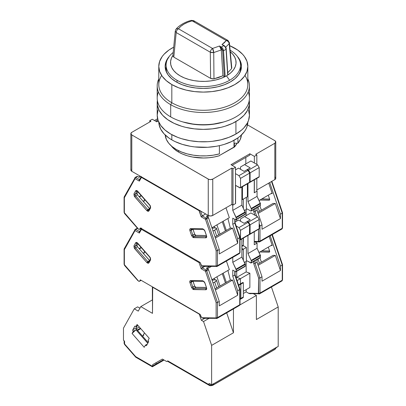 <?xml version="1.0" encoding="UTF-8"?>
<svg xmlns="http://www.w3.org/2000/svg" width="406" height="406" viewBox="0 0 406 406"><rect width="100%" height="100%" fill="white"/><g stroke="black" fill="none" stroke-linecap="round" stroke-linejoin="round"><path stroke-width="0.61" d="M171.19 145.81A34.987 20.198 0 0 0 178.569 152.083A34.987 20.198 0 0 0 219.392 155.742L214.307 156.975L208.948 157.736L203.447 158L192.576 157.026L187.476 155.813L182.766 154.153L178.569 152.083L178.569 150.687L178.569 152.083L174.22 149.022L170.987 145.531M241.88 199.285L242.443 199.61L242.443 186.684L242.443 199.61L247.391 196.753L247.391 183.827L247.391 196.753L242.443 199.61L241.88 199.285M149.784 121.957L149.784 120.658L152.255 119.232L149.784 120.658L149.784 121.957M150.91 121.308L149.784 120.658L150.91 121.308L131.793 132.346L130.859 133.645A3.182 1.837 180 0 1 131.793 132.346L150.91 121.308M131.793 134.944A3.182 1.837 180 0 1 130.859 133.645L131.793 134.944L208.258 179.092L208.258 215.449A3.182 1.837 0 0 0 212.754 215.449L212.754 179.092A3.182 1.837 180 0 1 208.258 179.092L208.258 215.449L210.506 215.987L212.754 215.449L231.872 204.411L232.998 205.06L232.998 168.703L231.872 168.054L231.872 204.411L232.998 205.06L235.47 203.634L235.47 167.277L232.998 168.703L232.998 205.06L235.47 203.634L235.47 167.277L230.973 164.679L249.868 153.772L249.868 155.072L232.1 165.328L249.868 155.072L232.1 165.328L245.818 157.406L245.818 163.897L245.818 157.406L249.868 155.072L249.868 153.772L254.364 156.366L254.364 162.989L254.364 156.366L249.868 153.772L230.973 164.679L235.47 167.277L232.998 168.703L231.872 168.054L231.872 204.411L212.754 215.449L212.754 179.092L231.872 168.054L212.754 179.092L210.506 179.63L208.74 179.32L131.793 134.944L131.793 171.302L208.258 215.449L131.793 171.302L131.793 134.944M130.859 170.002A3.182 1.837 0 0 0 131.793 171.302L130.859 170.002L130.859 133.645M254.364 192.728L256.836 191.297L256.836 178.376L256.836 191.297L254.364 192.728L254.364 179.802L254.364 192.728M256.836 164.42L256.836 154.94L254.364 156.366L256.836 154.94L256.836 164.42M255.714 154.29L256.836 154.94L255.714 154.29L274.832 143.252L274.832 179.609A3.182 1.837 0 0 0 275.76 178.315L274.832 179.609L256.836 189.998L274.832 179.609L274.832 143.252L275.76 141.953A3.182 1.837 180 0 1 274.832 143.252L255.714 154.29M274.832 140.659A3.182 1.837 180 0 1 275.76 141.953L274.832 140.659L247.498 124.875L274.832 140.659M131.102 169.302L130.92 169.642M275.517 177.61L275.227 177.295M156.757 121.83L158.279 120.952L156.757 121.83L152.255 119.232L156.757 121.83M234.384 147.084A34.987 20.198 0 0 0 237.028 143.191L234.384 147.084L219.392 155.523L234.008 147.084L234.008 140.319L234.008 147.084L234.384 147.084L234.384 143.191L234.384 147.084M237.926 143.191L234.384 143.191L237.926 143.191L240.19 139.578L241.433 134.985A38.169 22.036 0 0 1 237.926 143.191L237.926 137.873L237.926 143.191M219.392 153.889L219.392 145.673L219.392 153.889L213.14 155.199L206.588 155.858L199.94 155.853L193.393 155.183L187.146 153.869L181.391 151.945L176.3 149.474L172.027 146.53L168.708 143.206L166.44 139.598L165.186 134.985A38.169 22.036 0 0 0 219.392 153.889M222.97 44.929L224.107 45.584A0.634 0.365 120 0 0 223.787 45.614A0.634 0.365 -60 0 1 224.107 45.584A0.634 0.365 -60 0 1 224.239 45.873L225.462 47.137L226.035 48.832A0.634 0.34 176.4 0 1 226.223 49.05A0.634 0.34 176.4 0 1 226.061 49.293L225.34 47.182L223.787 45.614L221.316 47.045L222.828 48.629L223.533 50.755L226.061 49.293L227.7 75.115A32.759 18.915 180 0 1 226.477 75.861A32.759 18.915 0 0 0 227.7 75.115L226.061 49.293L223.533 50.755L225.178 76.572A32.759 18.915 0 0 0 226.477 75.861L229.623 80.276A37.215 21.482 0 0 0 230.106 50.177A37.215 21.482 180 0 1 240.525 65.087A37.215 21.482 180 0 1 229.623 80.276A37.215 21.482 180 0 1 176.996 80.276A37.215 21.482 180 0 1 166.095 65.087A37.215 21.482 180 0 1 173.2 52.46A37.215 21.482 0 0 0 176.996 80.276A37.215 21.482 0 0 0 229.623 80.276L226.477 75.861A32.759 18.915 180 0 1 225.178 76.572A32.759 18.915 180 0 1 184.517 77.977A32.759 18.915 180 0 1 172.915 55.434M240.078 72.298A37.215 21.482 0 0 0 240.525 68.979L240.078 72.298M176.996 80.276L176.996 82.347L176.996 80.276M194.388 22.036L193.728 20.701L192.139 20.858L191.343 20.376L192.139 20.858L187.826 22.264L184.03 24.086L180.863 26.278L178.437 28.77C181.34 25.172 185.907 22.533 192.139 20.858L226.243 40.549L227.837 40.392A3.182 1.837 -60 0 1 228.492 41.727L229.41 42.848L229.187 43.635C228.898 42.097 227.918 41.067 226.243 40.549L192.139 20.858A3.182 1.837 120 0 1 193.728 20.701L191.343 20.376C183.497 22.213 177.27 27.151 175.925 29.415L175.27 31.059L172.885 55.744L173.809 57.144L176.189 32.541L175.27 31.059L176.189 32.541L210.298 52.232C210.486 50.618 211.237 49.359 212.541 48.461L219.514 46.005L220.864 47.822A0.634 0.365 -60 0 1 221.316 47.045L219.514 46.005L221.316 47.045A0.634 0.365 120 0 0 220.864 47.822L222.661 50.78L224.305 76.556L225.178 76.572L223.533 50.755L222.661 50.78L223.533 50.755C223.325 49.156 222.584 47.918 221.316 47.045L223.787 45.614C225.097 46.477 225.853 47.705 226.061 49.293A0.634 0.34 -3.6 0 0 226.223 49.05L227.862 74.856M225.665 47.253L229.187 43.635L229.354 42.589L227.837 40.392L193.728 20.701M229.187 43.635L231.582 68.65L229.187 43.635A3.182 2.411 -145.1 0 0 226.243 40.549L221.986 44.574L223.787 45.614L221.986 44.574L224.406 42.666L226.243 40.549A3.182 1.837 -60 0 1 227.837 40.392M175.544 30.42A3.182 2.37 37.9 0 1 175.94 29.394A3.182 2.37 37.9 0 1 178.437 28.77L212.541 48.461L213.729 52.562L211.907 52.658L210.298 52.232A3.182 1.837 -60 0 1 212.541 48.461A3.182 0.969 76.9 0 1 213.729 52.562L221.275 49.938L219.514 46.005L212.541 48.461L178.437 28.77A3.182 1.837 120 0 0 176.189 32.541L173.809 57.144L210.612 78.388L212.186 78.886L213.977 78.81L213.729 52.562L210.298 52.232L210.612 78.388L210.298 52.232L176.189 32.541A3.182 1.837 120 0 1 178.437 28.77A3.182 2.37 37.9 0 0 175.94 29.394M231.582 68.65L227.73 72.76L231.582 68.65L231.714 67.614M220.864 47.822L222.092 49.08L222.661 50.78L224.305 76.556L222.924 75.76L221.275 49.938L220.382 47.543L220.864 47.822M166.541 72.298L166.095 68.979A37.215 21.482 0 0 0 166.541 72.298M221.275 49.938L222.924 75.76L213.977 78.81L213.729 52.562L221.275 49.938M230.253 51.729A32.759 18.915 180 0 1 227.7 75.115L231.029 72.567L233.572 69.736L235.247 66.696L236.018 63.539L235.861 60.352L234.775 57.226L232.795 54.247L229.979 51.506M213.576 78.881L210.612 78.388L173.809 57.144M173.129 55.135L171.418 58.165L170.611 61.321L170.738 64.508L171.789 67.64L173.738 70.624L176.524 73.379L180.076 75.82L184.283 77.886L189.039 79.51L194.195 80.657L199.61 81.281L205.131 81.373L210.602 80.926L215.865 79.957L220.773 78.49L225.178 76.572L224.503 76.632L222.924 75.76L218.677 77.51L213.977 78.81M248.203 91.964A46.117 26.629 180 0 1 224.883 121.602A46.117 26.629 180 0 1 181.741 121.602A46.117 26.629 180 0 1 170.698 116.892A46.117 26.629 0 0 0 220.96 122.668A46.117 26.629 0 0 0 249.431 98.064L249.431 85.859A46.117 26.629 180 0 1 220.96 110.462A46.117 26.629 180 0 1 170.698 104.687L170.698 116.892L170.698 104.687A46.117 26.629 0 0 0 226.401 108.909A46.117 26.629 0 0 0 247.838 78.926A46.117 26.629 180 0 1 249.431 85.859M181.741 121.602L183.228 122.054A42.94 24.791 0 0 0 223.391 122.054L224.883 121.602M176.321 81.966A38.169 22.036 180 0 1 165.14 66.381A38.169 22.036 180 0 1 169.195 56.5L165.876 62.082L165.14 66.381L165.876 70.685L168.048 74.816L171.576 78.627L176.321 81.966L182.106 84.707L188.704 86.742L195.865 87.995L203.31 88.417L210.755 87.995L217.915 86.742L224.513 84.707L230.298 81.966L235.044 78.627L238.571 74.816L240.743 70.685L241.479 66.381L240.743 62.082L237.424 56.5A38.169 22.036 180 0 1 241.479 66.381A38.169 22.036 180 0 1 217.915 86.742A38.169 22.036 180 0 1 176.321 81.966M244.965 75.47A44.528 25.71 180 0 1 227.467 106.159A44.528 25.71 180 0 1 171.824 102.738L170.698 104.687L171.824 102.738A44.528 25.71 0 0 0 220.351 108.316A44.528 25.71 0 0 0 247.838 84.565L247.838 66.381A44.528 25.71 180 0 1 220.351 90.137A44.528 25.71 180 0 1 171.824 84.56L171.824 102.738L171.824 84.56A44.528 25.71 180 0 1 158.782 66.381A44.528 25.71 180 0 1 173.712 47.177L168.891 50.075L164.039 54.267L162.172 56.546L159.639 61.367L158.782 66.381L158.782 84.565A44.528 25.71 0 0 0 171.824 102.738A44.528 25.71 180 0 1 161.659 75.47M247.838 66.381L246.985 61.367L244.448 56.546L242.58 54.267L237.733 50.075L229.679 45.665A44.528 25.71 180 0 1 234.795 48.202A44.528 25.71 180 0 1 247.838 66.381L246.985 71.4L244.448 76.221L240.337 80.667L234.795 84.56L228.05 87.757L220.351 90.137L211.998 91.599L203.31 92.091L194.621 91.599L186.268 90.137L178.569 87.757L171.824 84.56L166.287 80.667L162.172 76.221L159.639 71.4L158.782 66.381M158.782 78.926A46.117 26.629 0 0 0 170.698 104.687A46.117 26.629 180 0 1 157.193 85.859A46.117 26.629 180 0 1 158.782 78.926M157.193 85.859L157.193 98.064A46.117 26.629 0 0 0 170.698 116.892A46.117 26.629 180 0 1 158.421 91.964M183.045 121.998L194.936 124.459L203.31 124.936L211.688 124.459L223.579 121.998M158.076 110.011L157.193 115.208A46.117 26.629 0 0 0 185.659 139.806A46.117 26.629 0 0 0 235.922 134.036L235.922 121.567A46.117 26.629 180 0 1 185.659 127.342A46.117 26.629 180 0 1 157.193 102.743A46.117 26.629 180 0 1 157.371 100.404M158.782 121.698L158.995 124.221L160.7 129.164L164.039 133.818L168.891 138.01L171.824 139.877L171.824 134.66L171.824 139.877A44.528 25.71 0 0 0 219.986 145.536A44.528 25.71 0 0 0 247.833 122.155M158.787 122.155A44.528 25.71 0 0 0 171.824 139.877L175.062 141.572L182.319 144.374L190.384 146.302L194.621 146.911L207.674 147.282L216.236 146.302L220.351 145.45L224.3 144.374L231.557 141.572L237.733 138.01L240.337 135.98L244.448 131.539L245.919 129.164L246.985 126.713L247.838 121.698M249.208 100.13L249.208 105.352L247.442 110.473L243.986 115.294L238.961 119.633L232.567 123.322L225.051 126.225L220.96 127.342L212.308 128.854L203.31 129.367L194.312 128.854L185.659 127.342L181.568 126.225L174.052 123.322L167.658 119.633L162.639 115.294L159.177 110.473L157.411 105.352L157.411 100.13M157.193 102.743L157.193 115.208L158.076 120.399L160.7 125.398L164.963 130.001L170.698 134.036L177.686 137.345L181.568 138.69L189.922 140.684L198.788 141.704L207.831 141.704L212.308 141.324L220.96 139.806L228.933 137.345L235.922 134.036L241.656 130.001L243.986 127.758L247.442 122.937L248.543 120.399L249.431 115.208L248.543 110.011M249.248 100.404A46.117 26.629 180 0 1 249.431 102.743A46.117 26.629 180 0 1 235.922 121.567L235.922 134.036A46.117 26.629 0 0 0 249.431 115.208L249.431 102.743M192.987 229.233A1.274 0.736 -120 0 0 192.987 229.238L189.912 230.659L191.586 235.597L193.002 237.434A0.954 0.553 -60 0 1 193.677 236.262A1.274 0.736 60 0 1 192.865 235.211L191.19 230.278L192.987 229.238L194.667 234.176L191.586 235.597L193.002 237.434L205.817 237.82L193.692 237.647A0.954 0.736 90.8 0 1 194.068 236.388A1.274 0.736 60 0 1 193.677 236.262A1.274 0.736 60 0 1 192.865 235.211L194.667 234.176A1.274 0.736 -120 0 0 195.87 235.348L206.238 235.495L195.87 235.348L194.068 236.388L206.197 236.556A0.954 0.736 90.8 0 0 205.817 237.82A0.954 0.736 -89.2 0 1 206.197 236.556L206.197 236.556A1.274 0.736 60 0 0 206.395 236.52A1.274 0.736 60 0 1 206.197 236.556L194.068 236.388A1.274 0.736 60 0 1 193.677 236.262A0.954 0.553 120 0 0 193.002 237.434L193.692 237.647A0.954 0.736 -89.2 0 1 194.068 236.388L195.87 235.348L194.667 234.176L192.901 228.796M149.915 208.923L137.451 194.789L135.65 195.829L147.779 209.658A1.274 0.736 60 0 0 148.175 209.993A1.274 0.736 60 0 1 147.779 209.658L146.81 210.582L147.5 211.161A0.954 0.553 -60 0 1 148.175 209.993A1.274 0.736 60 0 0 148.769 210.075A1.274 0.736 60 0 1 148.175 209.993A0.954 0.553 120 0 0 147.5 211.161L148.916 210.958A0.954 0.736 -150.8 0 1 148.982 209.877M212.917 231.024L214.693 230.161A5.567 1.482 161.2 0 0 216.423 228.319A5.567 1.482 161.2 0 0 212.079 228.289L215.089 227.837L216.393 228.248L215.926 229.288L214.693 230.161L216.677 236.003L214.693 230.161A5.567 1.482 161.2 0 1 212.998 230.989M236.145 217.789L236.145 219.347L245.254 214.084L245.254 212.526L236.145 217.789L245.254 212.526A0.954 0.553 -120 0 0 245.117 211.983L236.013 217.24A0.954 0.553 60 0 1 236.145 217.789L232.77 210.384L241.88 205.126L245.117 211.983L236.013 217.24L232.77 210.384L241.88 205.126L241.88 187.009L241.88 205.126L245.254 212.526L245.254 214.084L236.145 219.347A0.954 0.553 60 0 1 235.947 219.783A0.954 0.553 60 0 1 235.47 219.732L236.094 219.616L236.145 217.789M244.579 214.475L245.057 214.52A0.954 0.553 -120 0 0 245.254 214.084L245.057 214.52L235.947 219.783M157.599 118.745L154.508 120.531L157.599 118.745M240.53 187.465A0.954 0.553 60 0 1 240.332 187.902A0.954 0.553 60 0 1 239.855 187.856L235.581 185.39L235.581 203.568L232.77 205.192L232.77 210.384L232.77 205.192L231.648 204.543L232.77 205.192L235.581 203.568L235.581 185.39L240.332 187.902L240.53 187.465L249.639 182.208L240.53 187.465L240.53 178.376L249.639 173.118L248.066 170.393L246.939 169.744L244.128 171.368L246.939 169.744L248.066 170.393L238.956 175.651L240.53 178.376L240.53 187.465M240.332 187.902L249.441 182.644A0.954 0.553 -120 0 0 249.639 182.208L249.639 173.118L248.066 170.393L238.956 175.651L235.47 173.636L238.956 175.651L240.53 178.376L249.639 173.118L249.639 182.208L249.441 182.644L248.964 182.599M139.339 196.946L141.41 195.753L139.339 196.946M141.166 195.474L139.096 196.666L141.166 195.474M214.282 226.381L214.774 227.842L214.282 226.381M239.114 253.613A1.588 0.919 60 0 0 239.418 253.537A1.588 0.919 -120 0 0 239.743 252.811L239.743 237.672L239.743 252.811A1.588 0.919 60 0 1 239.418 253.537L240.022 252.42A0.954 0.553 180 0 1 239.743 252.811A0.954 0.553 0 0 0 240.022 252.42L240.022 237.332L237.718 238.84L237.718 243.28L219.281 253.933L237.718 243.28L232.577 228.136L215.398 238.058L232.577 228.136L230.354 228.106L227.923 218.499L230.354 228.106L215.023 236.957L230.354 228.106L232.577 228.136L237.718 243.28L237.718 238.84L232.77 224.269L232.77 218.174L232.77 224.269L234.795 223.102L232.77 224.269L237.718 238.84L239.743 237.672L234.795 223.102L234.795 219.347L234.795 223.102L235.074 222.762L234.795 223.102L239.743 237.672L239.951 237.18M235.003 222.61L235.074 219.504M232.77 218.174L235.47 219.732L232.77 218.174M203.655 266.372L201.853 265.768A1.588 0.919 60 0 1 200.843 264.453L200.163 262.454L201.543 265.539L202.807 266.204L204.243 266.29M157.904 119.866L156.417 120.724L157.904 119.866M157.543 121.374L156.417 120.724L157.543 121.374M235.47 169.87L238.51 168.12L244.128 171.368L238.51 168.12L235.47 169.87M124.15 196.986L135.234 177.412A0.954 0.553 -120 0 1 135.711 177.463L139.527 179.665L135.711 177.463A0.954 0.553 120 0 0 135.036 178.63A0.954 0.736 -150.8 0 1 135.107 177.549A0.954 0.553 60 0 1 135.234 177.412A0.954 0.553 -120 0 0 135.107 177.549L134.807 178.026L135.036 178.63L124.368 197.727L124.089 197.209L124.368 196.768L124.089 197.209L124.368 197.727L124.368 212.688A0.954 0.553 180 0 1 124.089 212.297A0.954 0.553 0 0 0 124.368 212.688L124.581 213.541L138.608 229.253L139.243 229.426L141.049 228.329L139.659 229.131A1.588 0.919 60 0 1 139.441 229.354A1.588 0.919 60 0 1 138.649 229.278L124.368 212.688L124.368 197.727L135.036 178.63A0.954 0.553 -60 0 1 135.711 177.463L137.512 176.422L139.014 177.29L140.588 176.382L139.014 177.29L137.512 176.422A0.954 0.553 -120 0 0 137.035 176.377L135.234 177.412A0.954 0.553 60 0 1 135.711 177.463L137.512 176.422L137.01 176.392M137.69 228.466L137.893 228.725M138.537 177.239A0.954 0.553 60 0 1 139.014 177.29L138.827 177.214M143.815 201.249L144.516 200.731M220.037 234.064L216.911 224.858L220.037 234.064M226.32 230.435L223.193 221.234L226.32 230.435M222.295 221.752L225.421 230.953L222.295 221.752M206.618 216.352L207.933 217.078L206.136 218.118A0.954 0.553 60 0 1 206.74 218.905L208.542 217.87A0.954 0.553 -120 0 0 207.933 217.078L206.436 216.215L208.009 215.307L206.436 216.215A0.954 0.553 60 0 1 207.04 217.002M207.42 216.784L209.115 215.804L207.42 216.784M243.341 199.087L243.341 208.222L243.341 199.087M236.708 221.097L236.708 219.341L236.708 221.097M216.85 266.468A1.588 0.919 -120 0 0 217.154 266.392A1.588 0.919 -120 0 0 217.479 265.666L239.743 252.811L217.479 265.666A1.588 0.919 60 0 1 217.149 266.397A1.588 0.919 60 0 1 216.85 266.468A0.954 0.736 -89.2 0 1 215.875 265.986L201.889 265.788L215.875 265.986A0.954 0.736 90.8 0 0 216.525 266.554M207.933 217.078L206.136 218.118L202.244 215.875L205.619 213.926L201.148 216.799L205.461 219.286L206.74 218.905L217.479 250.527L219.281 249.487L208.542 217.87L207.933 217.078M225.98 207.816L229.329 217.687L211.896 227.756L229.329 217.687L225.98 207.816M137.451 194.789L136.944 193.5L137.852 191.698L137.035 193.16A1.274 0.736 -120 0 0 137.451 194.789L135.65 195.829A1.274 0.736 60 0 1 135.239 194.2L137.035 193.16L135.239 194.2L136.913 191.201A1.274 0.736 60 0 1 137.045 191.048A1.274 0.736 60 0 0 136.913 191.201A0.954 0.736 -150.8 0 1 135.629 190.896L133.955 193.895L134.68 196.748L146.81 210.582L149.581 208.623L137.451 194.789M219.281 253.933L219.281 249.487L219.281 253.933M139.659 229.131L140.339 227.913L200.163 262.454L140.339 227.913L139.659 229.131M199.747 210.536L199.067 210.663A0.954 0.553 -60 0 1 199.163 210.196L201.148 216.799L205.461 219.286L206.74 218.905L217.479 250.527L216.804 250.741L217.479 250.527L217.479 265.666L217.479 250.527L219.281 249.487L208.542 217.87L206.74 218.905L206.136 218.118L205.461 219.286L216.129 250.705L216.129 265.666A0.954 0.553 0 0 0 217.479 265.666A0.954 0.553 180 0 1 216.129 265.666L216.129 250.705L216.439 250.756L216.129 250.705L205.461 219.286A0.954 0.553 -60 0 1 206.136 218.118L202.244 215.875L200.6 211.029L202.244 215.875L201.148 216.799L199.067 210.663L200.041 210.43M141.288 176.508L141.435 177.386A0.954 0.553 -60 0 1 141.532 176.925A0.954 0.553 120 0 0 141.435 177.386L199.067 210.663L141.435 177.386A0.954 0.736 -150.8 0 1 141.207 176.737M134.893 177.752L134.807 178.026M148.809 210.054L148.753 210.105A0.954 0.736 29.2 0 0 148.916 210.958L150.59 207.958A0.954 0.736 -150.8 0 1 150.433 207.101A0.954 0.736 29.2 0 0 150.59 207.958L149.865 205.106L137.735 191.277C136.837 190.373 136.137 190.247 135.629 190.896A0.954 0.736 29.2 0 0 136.913 191.201L135.239 194.2A0.954 0.736 -150.8 0 1 133.955 193.895A0.954 0.736 29.2 0 0 135.239 194.2A1.274 0.736 60 0 0 135.65 195.829L134.68 196.748L135.65 195.829L147.779 209.658L149.581 208.623M191.19 230.278A1.274 0.736 60 0 1 191.327 229.212A1.274 0.736 60 0 0 191.19 230.278L192.865 235.211L191.586 235.597L189.912 230.659L191.19 230.278M216.804 250.741L216.439 250.756L216.804 250.741M139.349 181.117L141.435 177.386L139.349 181.117L139.238 180.695L139.349 181.117L135.036 178.63L139.349 181.117M139.248 180.279L139.375 179.934M137.735 191.277L150.337 205.791L150.59 207.958L148.916 210.958L148.332 211.369L146.81 210.582L134.208 196.068L133.955 193.895L135.629 190.896L136.533 190.495L137.735 191.277M137.086 191.018L149.824 205.35L150.433 207.101A0.954 0.736 -150.8 0 1 150.656 206.877M191.607 229.126A0.954 0.736 -89.2 0 1 190.632 228.644A0.954 0.736 90.8 0 0 191.297 229.212L203.421 229.385A0.954 0.736 -89.2 0 1 202.761 228.817L190.632 228.644C189.82 228.761 189.577 229.431 189.912 230.659L189.835 229.228L190.632 228.644L202.761 228.817A0.954 0.736 90.8 0 0 203.411 229.38M203.731 229.299A0.954 0.736 -89.2 0 1 203.421 229.385L204.868 230.872L202.761 228.817L204.512 230.121L206.542 235.805L204.868 230.872L206.542 235.805L206.441 236.5M205.817 237.82C206.634 237.708 206.877 237.033 206.542 235.805L206.618 237.236L205.817 237.82M257.962 207.07L259.409 211.333L257.962 207.07M251.329 209.024L251.329 210.582L260.434 205.319L260.434 203.761L251.329 209.024L260.434 203.761A0.954 0.553 -120 0 0 260.302 203.218L251.192 208.476A0.954 0.553 60 0 1 251.329 209.024L251.192 208.476L260.302 203.218L257.064 196.362L247.954 201.62L251.192 208.476L247.954 201.62L257.064 196.362L257.064 191.17L254.252 192.789L254.252 179.868L254.252 192.789L257.064 191.17L257.064 196.362L260.434 203.761L260.434 205.319L251.329 210.582A0.954 0.553 60 0 1 251.131 211.018A0.954 0.553 60 0 1 250.654 210.968L251.273 210.846L251.329 209.024M260.236 205.756A0.954 0.553 -120 0 0 260.434 205.319L260.236 205.756L251.131 211.018M259.003 177.128L249.893 182.385L250.091 172.86L259.201 167.602L259.201 176.691L259.201 167.602L257.622 164.872L248.518 170.134L257.622 164.872L259.201 167.602L250.091 172.86L248.518 170.134L247.391 169.485L250.203 167.861L246.939 169.744L247.391 169.485L248.518 170.134L250.091 172.86L250.091 181.949L259.201 176.691L259.003 177.128A0.954 0.553 -120 0 0 259.201 176.691L250.091 181.949A0.954 0.553 60 0 1 249.893 182.385A0.954 0.553 60 0 1 249.609 182.416M249.893 182.385L249.416 182.34M247.168 208.958L250.654 210.968L247.168 208.958L246.153 209.542L246.153 215.642L246.153 209.542L244.437 210.531L247.168 208.958M253.689 209.542L253.689 211.592L255.039 211.414L255.039 208.76L255.039 211.414L253.689 211.592L254.932 215.261L253.689 211.592L253.689 209.542M259.353 241.93A0.954 0.736 -89.2 0 1 258.383 241.448L258.637 229.278L258.637 241.123A0.954 0.553 0 0 0 259.987 241.123A1.588 0.919 60 0 1 259.657 241.854A1.588 0.919 60 0 1 259.353 241.93A1.588 0.919 -120 0 0 259.662 241.849A1.588 0.919 -120 0 0 259.987 241.123L259.987 225.985L262.012 224.817L262.012 229.258L262.012 224.817L257.064 210.247L257.064 207.593L257.064 210.247L255.039 211.414L256.688 216.271L255.039 211.414L257.064 210.247L262.012 224.817L259.987 225.985L259.201 223.665L259.987 225.985L259.312 226.198L259.987 225.985L259.987 241.123A0.954 0.553 180 0 1 258.637 241.123L258.383 241.448A0.954 0.736 90.8 0 0 259.033 242.012M258.947 226.213L259.312 226.198L258.947 226.213M250.878 160.979L244.579 164.613L250.203 167.861L244.579 164.613L250.878 160.979L257.622 164.872L250.878 160.979M240.53 166.952L244.579 164.613L240.53 166.952L240.53 169.287L240.53 166.952M247.954 183.507L247.954 201.62L247.954 183.507M257.754 212.287L273.086 203.436L275.309 203.467L258.13 213.383L275.309 203.467L280.45 218.611L262.012 229.258L280.45 218.611L275.309 203.467L273.086 203.436L257.754 212.287M246.381 197.336L246.381 209.41L246.381 197.336M243.341 238.104L243.341 245.057L241.88 245.899L243.341 245.057L243.341 238.104M242.651 245.853L243.341 245.057A1.588 0.919 -120 0 1 243.011 245.782L241.88 246.437M258.383 241.448L254.252 241.387L258.383 241.448M254.252 241.946L259.657 241.854L281.921 228.999L282.53 227.883A0.954 0.553 180 0 1 282.251 228.273A0.954 0.553 0 0 0 282.53 227.883L282.53 212.795L282.251 213.13L271.518 181.523L282.251 213.13L282.251 228.273A1.588 0.919 60 0 1 281.926 228.999A1.588 0.919 -120 0 0 282.251 228.273L259.987 241.123L282.251 228.273L282.251 213.13L280.45 214.17L280.45 218.611L280.45 214.17L269.721 182.563L280.45 214.17L282.251 213.13L282.53 212.795L282.251 212.531M268.711 183.147L272.259 193.601L271.614 193.276L259.033 200.539L271.614 193.276L272.259 193.601L271.086 193.581L272.259 193.601L268.711 183.147M259.85 200.067L269.452 200.117L269.584 199.052L268.28 195.205L269.584 199.052A1.274 0.736 60 0 1 269.411 200.143A1.274 0.736 60 0 1 269.173 200.199L259.85 200.067M269.614 199.143L261.652 199.031L269.614 199.143M281.926 228.999A1.588 0.919 60 0 1 281.622 229.075M192.987 281.175A1.274 0.736 -120 0 0 192.987 281.18L189.912 282.596L191.586 287.534L193.002 289.371A0.954 0.553 -60 0 1 193.677 288.204A1.274 0.736 60 0 1 192.865 287.154L191.19 282.216L192.987 281.18L194.667 286.113L191.586 287.534L193.002 289.371L205.817 289.757L193.692 289.585A0.954 0.736 90.8 0 1 194.068 288.326A1.274 0.736 60 0 1 193.677 288.204A1.274 0.736 60 0 1 192.865 287.154L194.667 286.113A1.274 0.736 -120 0 0 195.87 287.286L206.238 287.433L195.87 287.286L194.068 288.326L206.197 288.499A0.954 0.736 90.8 0 0 205.817 289.757A0.954 0.736 -89.2 0 1 206.197 288.499L206.197 288.499A1.274 0.736 60 0 0 206.395 288.458A1.274 0.736 60 0 1 206.197 288.499L194.068 288.326A1.274 0.736 60 0 1 193.677 288.204A0.954 0.553 120 0 0 193.002 289.371L193.692 289.585A0.954 0.736 -89.2 0 1 194.068 288.326L195.87 287.286L194.667 286.113L192.901 280.734M149.915 260.86L137.451 246.726L135.65 247.767L147.779 261.601A1.274 0.736 60 0 0 148.175 261.931A1.274 0.736 60 0 1 147.779 261.601L146.81 262.52L147.5 263.103A0.954 0.553 -60 0 1 148.175 261.931A1.274 0.736 60 0 0 148.769 262.017A1.274 0.736 60 0 1 148.175 261.931A0.954 0.553 120 0 0 147.5 263.103L148.916 262.895A0.954 0.736 -150.8 0 1 148.982 261.814M212.917 282.967L214.693 282.099A5.567 1.482 161.2 0 0 216.423 280.257A5.567 1.482 161.2 0 0 212.079 280.226L215.089 279.775L216.393 280.186L216.281 280.83L214.693 282.099L216.677 287.94L214.693 282.099A5.567 1.482 161.2 0 1 212.998 282.931M236.145 269.726L236.145 271.284L245.254 266.026L245.254 264.468L236.145 269.726L245.254 264.468A0.954 0.553 -120 0 0 245.117 263.92L236.013 269.178A0.954 0.553 60 0 1 236.145 269.726L232.77 262.327L241.88 257.064L245.117 263.92L236.013 269.178L232.77 262.327L241.88 257.064L241.88 238.951L241.88 257.064L245.254 264.468L245.254 266.026L236.145 271.284A0.954 0.553 60 0 1 235.947 271.721A0.954 0.553 60 0 1 235.47 271.675L236.094 271.553L236.145 269.726M244.579 266.417L245.057 266.463A0.954 0.553 -120 0 0 245.254 266.026L245.057 266.463L235.947 271.721M248.964 234.536L249.441 234.582A0.954 0.553 -120 0 0 249.639 234.145L240.53 239.408A0.954 0.553 60 0 1 240.332 239.844A0.954 0.553 60 0 1 240.022 239.87M249.441 234.582L249.639 225.056L248.066 222.331L246.939 221.681L244.128 223.305L246.939 221.681L248.066 222.331L238.956 227.588L240.53 230.319L249.639 225.056L248.066 222.331L238.956 227.588L236.18 225.985L238.956 227.588L240.53 230.319L240.53 239.408L249.639 234.145L249.639 225.056L240.53 230.319L240.332 239.844L249.441 234.582M139.339 248.883L141.41 247.69L139.339 248.883M141.166 247.411L139.096 248.609L141.166 247.411M214.282 278.318L214.774 279.78L214.282 278.318M239.114 305.556A1.588 0.919 60 0 0 239.418 305.479A1.588 0.919 -120 0 0 239.743 304.754L239.743 289.61L239.743 304.754A1.588 0.919 60 0 1 239.418 305.479L240.022 304.363A0.954 0.553 180 0 1 239.743 304.754A0.954 0.553 0 0 0 240.022 304.363L240.022 289.275L237.718 290.777L237.718 295.223L219.281 305.87L237.718 295.223L232.577 280.074L215.398 289.996L232.577 280.074L230.354 280.044L227.923 270.442L230.354 280.044L215.023 288.894L230.354 280.044L232.577 280.074L237.718 295.223L237.718 290.777L232.77 276.207L232.77 270.117L232.77 276.207L234.795 275.04L232.77 276.207L237.718 290.777L239.743 289.61L234.795 275.04L234.795 271.284L234.795 275.04L235.074 274.705L234.795 275.04L239.743 289.61L239.951 289.123M235.003 274.552L235.074 271.447M232.77 270.117L235.47 271.675L232.77 270.117M240.418 278.683L236.708 277.374L236.109 277.719L236.708 277.374L236.708 271.284L236.708 277.374L240.418 278.683L237.089 280.607L240.418 278.683L240.418 283.88L240.418 278.683L236.708 277.374L246.153 271.924L249.868 273.233L240.418 278.683L249.868 273.233L249.868 287.514L243.341 291.28L249.868 287.514L249.868 273.233L246.153 271.924L236.708 277.374L236.708 271.284L236.708 277.374L240.418 278.683L240.418 283.88L238.566 284.951L240.418 283.88L240.87 284.139L240.418 283.88L240.87 284.139L240.87 298.42L240.022 298.912L240.87 298.42L240.54 299.151A1.588 0.919 -120 0 0 240.87 298.42L240.87 284.139L240.87 298.42L240.87 284.139L243.341 282.713L243.341 296.994L240.87 298.42A1.588 0.919 60 0 1 240.54 299.151L239.743 299.07L240.54 299.151L240.87 298.42L243.341 296.994L243.341 282.713L242.895 282.449L240.418 283.88L240.418 278.683M203.655 318.309L201.853 317.705A1.588 0.919 60 0 1 200.843 316.396L200.163 314.391L201.543 317.477L202.807 318.142L204.243 318.228M235.074 222.041L238.51 220.057L244.128 223.305L238.51 220.057L235.074 222.041M232.77 257.374L232.77 262.327L232.77 257.374M124.15 248.924L135.234 229.354A0.954 0.553 -120 0 1 135.711 229.4L139.527 231.603L135.711 229.4A0.954 0.553 120 0 0 135.036 230.567A0.954 0.736 -150.8 0 1 135.107 229.486A0.954 0.553 60 0 1 135.234 229.354A0.954 0.553 -120 0 0 135.107 229.486L134.807 229.963L135.036 230.567L124.368 249.67L124.089 249.152L124.368 248.711L124.089 249.152L124.368 249.67L124.368 264.631A0.954 0.553 180 0 1 124.089 264.24A0.954 0.553 0 0 0 124.368 264.631L124.581 265.483L138.608 281.196L139.243 281.363L141.049 280.267L139.659 281.069A1.588 0.919 60 0 1 139.441 281.297A1.588 0.919 60 0 1 138.649 281.216L124.368 264.631L124.368 249.67L135.036 230.567A0.954 0.553 -60 0 1 135.711 229.4L137.512 228.36A0.954 0.553 -120 0 0 137.035 228.314L135.234 229.354A0.954 0.553 60 0 1 135.711 229.4L137.512 228.36L137.01 228.329M137.69 280.404L137.893 280.663M143.815 253.192L144.516 252.669M220.037 286.002L216.911 276.801L220.037 286.002M226.32 282.373L223.193 273.172L226.32 282.373M222.295 273.69L225.421 282.896L222.295 273.69M206.618 268.29L207.933 269.021L206.136 270.056A0.954 0.553 60 0 1 206.74 270.848L208.542 269.807A0.954 0.553 -120 0 0 207.933 269.021L206.436 268.153L209.379 266.453L206.436 268.153A0.954 0.553 60 0 1 207.04 268.939M207.42 268.721L211.303 266.478L207.42 268.721M243.341 249.208L243.341 260.16L243.341 249.208L243.341 260.16L243.341 249.208L241.88 250.055L246.381 247.457L246.381 261.352L247.168 260.896L251.131 262.956A0.954 0.553 60 0 1 250.654 262.91L247.168 260.896L246.153 261.479L246.153 271.924L246.153 261.479L244.437 262.474L247.168 260.896L244.437 262.474L246.381 261.352L246.381 247.457L243.341 249.208L241.88 248.365L243.341 249.208M238.713 285.382L243.341 282.713L242.895 282.449L238.713 285.382M216.85 318.411A1.588 0.919 -120 0 0 217.154 318.334A1.588 0.919 -120 0 0 217.479 317.609L239.743 304.754L217.479 317.609A1.588 0.919 60 0 1 217.149 318.334A1.588 0.919 60 0 1 216.85 318.411A0.954 0.736 -89.2 0 1 215.875 317.928L201.889 317.731L215.875 317.928A0.954 0.736 90.8 0 0 216.525 318.492M207.933 269.021L206.136 270.056L202.244 267.813L204.72 266.387L201.148 268.736L205.461 271.228L206.74 270.848L217.479 302.465L219.281 301.425L208.542 269.807L207.933 269.021M239.855 239.794L240.332 239.844M226.416 261.043L229.329 269.63L211.896 279.693L229.329 269.63L226.416 261.043M148.809 261.997L148.753 262.043A0.954 0.736 29.2 0 0 148.916 262.895L150.59 259.896A0.954 0.736 -150.8 0 1 150.433 259.043A0.954 0.736 29.2 0 0 150.59 259.896L149.865 257.049L137.735 243.214C136.837 242.311 136.137 242.189 135.629 242.839A0.954 0.736 29.2 0 0 136.913 243.138L135.239 246.137A0.954 0.736 -150.8 0 1 133.955 245.838A0.954 0.736 29.2 0 0 135.239 246.137A1.274 0.736 60 0 0 135.65 247.767L134.68 248.685L135.65 247.767L147.779 261.601L149.581 260.561L137.451 246.726L136.944 245.442L137.852 243.636L137.035 245.102A1.274 0.736 -120 0 0 137.451 246.726L135.65 247.767A1.274 0.736 60 0 1 135.239 246.137L137.035 245.102L135.239 246.137L136.913 243.138A1.274 0.736 60 0 1 137.045 242.986A1.274 0.736 60 0 0 136.913 243.138A0.954 0.736 -150.8 0 1 135.629 242.839L133.955 245.838L134.68 248.685L146.81 262.52L149.581 260.561A1.274 0.736 -120 0 0 149.581 260.566M219.281 305.87L219.281 301.425L219.281 305.87M139.659 281.069L140.339 279.856L200.163 314.391L140.339 279.856L139.659 281.069M217.479 317.609L217.479 302.465L219.281 301.425L208.542 269.807L206.74 270.848L206.136 270.056L205.461 271.228L216.129 302.648L216.129 317.609A0.954 0.553 0 0 0 217.479 317.609A0.954 0.553 180 0 1 216.129 317.609L216.129 302.648L216.439 302.693L216.129 302.648L205.461 271.228A0.954 0.553 -60 0 1 206.136 270.056L202.244 267.813L201.442 265.438L202.244 267.813L201.148 268.736L199.067 262.601L200.041 262.367L199.067 262.601L201.148 268.736L205.461 271.228L206.74 270.848L217.479 302.465L216.439 302.693L217.479 302.465L217.479 317.609M199.265 261.936L199.067 262.601A0.954 0.553 -60 0 1 199.265 261.936M141.288 228.446L141.435 229.329A0.954 0.553 -60 0 1 141.633 228.664A0.954 0.553 120 0 0 141.435 229.329L199.067 262.601L141.435 229.329A0.954 0.736 -150.8 0 1 141.283 228.461L141.202 228.725M134.893 229.689L134.807 229.963M191.19 282.216A1.274 0.736 60 0 1 191.327 281.15A1.274 0.736 60 0 0 191.19 282.216L192.865 287.154L191.586 287.534L189.912 282.596L191.19 282.216M139.349 233.059L141.435 229.329L139.349 233.059L139.238 232.638L139.349 233.059L135.036 230.567L139.349 233.059M139.248 232.222L139.375 231.872M137.735 243.214L150.337 257.729L150.59 259.896L148.916 262.895L148.332 263.306L146.81 262.52L134.208 248.005L133.955 245.838L135.629 242.839L136.533 242.438L137.735 243.214M137.086 242.961L149.824 257.287L150.433 259.043A0.954 0.736 -150.8 0 1 150.656 258.815M191.607 281.069A0.954 0.736 -89.2 0 1 190.632 280.587A0.954 0.736 90.8 0 0 191.297 281.15L203.421 281.322A0.954 0.736 -89.2 0 1 202.761 280.759L190.632 280.587C189.82 280.698 189.577 281.368 189.912 282.596L189.835 281.165L190.632 280.587L202.761 280.759A0.954 0.736 90.8 0 0 203.411 281.322M203.731 281.241A0.954 0.736 -89.2 0 1 203.421 281.322L204.868 282.809L202.761 280.759L204.512 282.058L206.542 287.747L204.868 282.809L206.542 287.747L206.441 288.438M205.817 289.757C206.634 289.645 206.877 288.976 206.542 287.747L206.618 289.179L205.817 289.757M257.962 259.013L259.409 263.271L257.962 259.013M251.329 260.962L251.329 262.52L260.434 257.262L260.434 255.704L251.329 260.962L260.434 255.704A0.954 0.553 -120 0 0 260.302 255.156L251.192 260.413A0.954 0.553 60 0 1 251.329 260.962L251.192 260.413L260.302 255.156L257.064 248.299L247.954 253.562L251.192 260.413L247.954 253.562L257.064 248.299L257.064 243.108L254.252 244.732L254.252 231.811L254.252 244.732L257.064 243.108L257.064 248.299L260.434 255.704L260.434 257.262L251.329 262.52A0.954 0.553 60 0 1 251.131 262.956L251.329 260.962M260.236 257.698A0.954 0.553 -120 0 0 260.434 257.262L260.236 257.698L251.131 262.956M258.784 229.106L259.003 229.065A0.954 0.553 -120 0 0 259.201 228.629L250.091 233.886A0.954 0.553 60 0 1 249.893 234.323A0.954 0.553 60 0 1 249.609 234.358M249.893 234.323L259.145 228.898L259.201 219.539L250.091 224.797L250.091 233.886L259.201 228.629L259.201 219.539L257.622 216.814L248.518 222.072L257.622 216.814L259.201 219.539L250.091 224.797L248.518 222.072L247.391 221.422L250.203 219.798L246.939 221.681L247.391 221.422L248.518 222.072L250.091 224.797L250.091 233.886L249.893 234.323L249.416 234.277M259.353 293.868A0.954 0.736 -89.2 0 1 258.383 293.386L258.637 293.066A0.954 0.553 0 0 0 259.987 293.066A1.588 0.919 60 0 1 259.657 293.792A1.588 0.919 60 0 1 259.353 293.868A1.588 0.919 -120 0 0 259.662 293.792A1.588 0.919 -120 0 0 259.987 293.066A0.954 0.553 180 0 1 258.637 293.066L258.637 278.105L253.689 263.535L253.689 261.479L253.689 263.535L255.039 263.352L255.039 260.698L255.039 263.352L253.689 263.535L258.637 278.105L259.987 277.922L255.039 263.352L257.064 262.185L257.064 259.53L257.064 262.185L262.012 276.755L259.987 277.922L255.039 263.352L257.064 262.185L262.012 276.755L262.012 281.201L262.012 276.755L259.987 277.922L258.637 278.105L258.383 293.386A0.954 0.736 90.8 0 0 259.033 293.949M250.878 212.917L244.579 216.555L250.203 219.798L244.579 216.555L250.878 212.917L257.622 216.814L250.878 212.917M240.53 218.89L244.579 216.555L240.53 218.89L240.53 221.229L240.53 218.89M243.458 238.043L243.458 241.874L243.458 238.043M247.954 235.444L247.954 253.562L247.954 235.444M257.754 264.225L273.086 255.374L275.309 255.404L258.13 265.326L275.309 255.404L280.45 270.553L262.012 281.201L280.45 270.553L275.309 255.404L273.086 255.374L257.754 264.225M242.651 297.791L243.341 296.994A1.588 0.919 -120 0 1 243.011 297.72L240.54 299.151A1.588 0.919 60 0 1 240.022 299.192M248.548 293.249L258.383 293.386L248.548 293.249L246.153 291.863L246.153 289.656L246.153 291.863L243.341 293.487L246.153 291.863L249.188 293.558L250.761 293.746M243.194 245.615L246.381 247.457L243.194 245.615M255.064 241.956L257.064 243.108L255.064 241.956M259.987 293.066L259.987 277.922L259.987 293.066L282.251 280.211L259.987 293.066M249.188 293.558L259.657 293.792L281.921 280.937L282.53 279.82A0.954 0.553 180 0 1 282.251 280.211A0.954 0.553 0 0 0 282.53 279.82L282.53 264.732L282.251 265.067L271.954 234.754L282.251 265.067L282.251 280.211A1.588 0.919 60 0 1 281.926 280.937A1.588 0.919 -120 0 0 282.251 280.211L282.251 265.067L280.45 266.108L280.45 270.553L280.45 266.108L270.157 235.79L280.45 266.108L282.251 265.067L282.53 264.732L282.251 264.468M269.148 236.373L272.259 245.539L271.614 245.219L259.033 252.481L271.614 245.219L272.259 245.539L271.086 245.523L272.259 245.539L269.148 236.373M259.85 252.009L269.452 252.055L269.584 250.989L268.28 247.142L269.584 250.989A1.274 0.736 60 0 1 269.411 252.08A1.274 0.736 60 0 1 269.173 252.141L259.85 252.009M269.614 251.081L261.652 250.969L269.614 251.081M281.926 280.937A1.588 0.919 60 0 1 281.622 281.013M135.523 326.257A1.274 0.736 60 0 1 135.919 326.586L137.939 325.424L135.919 326.586L137.101 324.47L135.919 326.586A1.274 0.736 60 0 0 135.523 326.257A1.274 0.736 60 0 0 134.888 326.191L134.893 326.191A1.274 0.736 60 0 0 134.716 326.373L135.523 326.257M136.254 328.794L139.334 327.013L136.254 328.794M210.135 383.878L211.633 384.903L213.881 383.604L212.876 383.98M140.38 328.205L137.192 330.048L140.38 328.205M276.608 347.186L275.953 347.764L278.201 346.465L278.201 306.946L256.389 319.537L278.201 306.946L271.431 286.996L278.201 306.946L278.201 346.465L275.953 347.764L275.166 349.175L276.648 347.12M156.082 363.994L163.501 359.711L152.707 365.943L156.082 363.994L156.082 362.7L162.38 359.061L156.082 362.7L156.082 363.994M152.362 366.263L152.362 366.755L152.362 366.263L136.507 357.113L135.787 357.234L135.645 356.61L152.489 366.339L152.362 366.755L163.983 359.99L152.362 366.699L152.707 364.644L162.38 359.061L166.653 361.528L167.774 360.878L167.308 361.147L208.912 385.167A1.588 0.919 -60 0 1 208.582 384.436L210.841 385.385L213.094 385.015L213.881 383.604L275.953 347.764L275.166 349.175L213.084 385.02M209.445 383.619L209.131 383.457L208.582 384.436A1.588 0.919 120 0 0 208.912 385.167C209.77 385.842 211.095 385.862 212.876 385.238A1.588 0.919 -120 0 0 213.094 385.015A1.588 0.919 60 0 1 212.876 385.238L274.948 349.404A1.588 0.919 -120 0 0 275.166 349.175A1.588 0.919 60 0 1 274.943 349.404L276.095 347.719M137.573 330.484L140.76 328.642L137.573 330.484M276.542 347.277L211.633 384.903L211.633 345.379L233.445 332.783L226.675 312.838L233.445 332.783L233.445 308.925L233.445 332.783L211.633 345.379L203.533 321.537L201.346 320.273L204.72 318.324L201.346 320.273L199.26 314.132L199.488 314.005L152.707 286.996L152.483 313.356L140.796 306.606L152.483 299.861L140.796 306.606L138.268 311.123L134.269 308.814L137.639 306.865L139.644 308.022L137.639 306.865L134.269 308.814L123.47 328.139L123.47 340.126L124.251 340.873M142.658 336.173L143.891 334.996M275.166 349.175L213.094 385.015L213.881 383.604M208.994 318.385L203.533 321.537L208.994 318.385M253.684 293.873L256.389 295.436L256.389 319.537L256.389 295.436L239.895 304.957L256.389 295.436L253.684 293.873M152.372 286.803L152.372 299.922L152.372 286.803M140.177 307.712L139.644 308.022L140.177 307.712M167.774 360.878L208.582 384.436L167.774 360.878L166.653 361.528L162.38 359.061L152.707 364.644L152.489 366.339L135.645 356.61L124.596 344.009A1.588 0.421 138.8 0 0 124.525 344.41L124.129 343.359A1.588 0.919 0 0 0 124.596 344.009L124.556 341.365M135.954 329.794L136.629 329.408L148.17 342.568L136.629 329.408L133.259 331.352A1.274 0.736 60 0 1 132.843 329.728L136.218 327.779A1.274 0.736 -120 0 0 136.629 329.408L136.127 328.119L137.34 325.769L136.218 327.779L132.843 329.728L134.716 326.373L132.843 329.728L133.259 331.352L135.954 329.794L147.779 343.278L135.954 329.794L132.077 333.473L135.954 329.794M148.048 340.421A1.274 0.736 60 0 1 148.464 342.05L146.591 345.404A1.274 0.736 60 0 1 146.419 345.582A1.274 0.736 60 0 1 145.389 345.186L147.342 344.06L145.389 345.186L144.201 347.303L145.389 345.186L146.074 345.633L146.591 345.404L148.464 342.05L148.048 340.421L149.23 338.305L148.048 340.421M135.787 357.234L152.362 366.801L164.07 360.041M208.582 384.436L209.131 383.457L211.633 384.903L211.633 345.379L203.533 321.537L201.346 320.273L199.26 314.132L152.483 287.128L152.483 313.356L140.796 306.606L138.268 311.123L134.269 308.814L123.47 328.139L123.47 340.126L124.596 341.41L124.596 344.009L135.645 356.61L135.629 357.001M144.201 347.303L132.077 333.473L133.259 331.352L132.077 333.473L144.201 347.303M137.101 324.47L149.23 338.305L137.101 324.47M275.76 141.953L275.76 178.315M240.525 68.979L240.525 65.087M224.107 45.584C225.614 46.888 226.32 48.04 226.223 49.05M231.78 67.898L229.41 42.848M166.095 68.979L166.095 65.087M148.753 210.105L150.433 207.101M144.648 199.447L143.435 201.615M216.428 228.324L218.646 234.866M240.012 237.277L235.064 222.706M140.309 176.219L138.735 177.128M139.446 229.354L141.136 228.375M239.413 253.542L217.149 266.397L203.68 266.372M141.273 176.534L139.359 179.965M124.089 197.209L124.089 212.297L124.581 213.541L137.822 228.644M259.931 205.933L261.378 210.191M282.52 212.734L271.812 181.198M269.584 199.057L261.799 198.945M148.753 262.043L150.433 259.043M144.648 251.385L143.435 253.557M216.428 280.267L218.646 286.803M240.012 289.214L235.064 274.644M139.446 281.292L141.136 280.318M239.413 305.479L217.149 318.334L203.68 318.309M240.022 299.45L240.54 299.151M141.633 228.111L139.359 231.902M124.089 249.152L124.089 264.24L124.581 265.483L137.822 280.582M259.931 257.876L261.378 262.134M282.52 264.671L272.294 234.556M269.584 250.994L261.799 250.883M142.618 336.234L144.485 332.89M135.711 357.168L124.525 344.41L124.129 343.359L124.129 340.878"/></g></svg>

